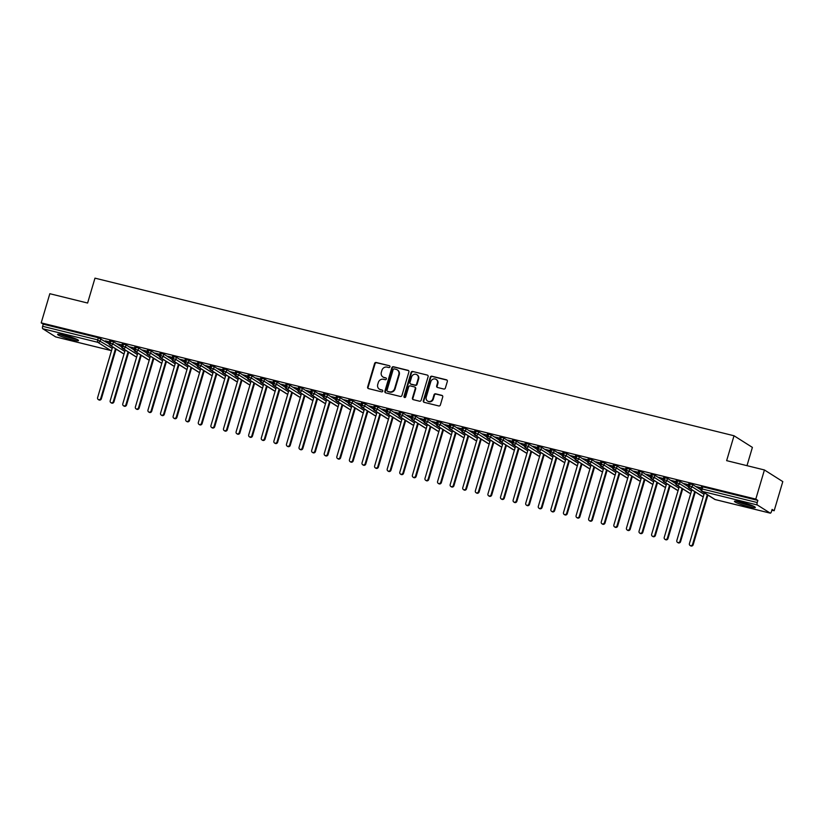 <?xml version="1.0" encoding="UTF-8"?>
<svg xmlns="http://www.w3.org/2000/svg" width="824" height="824" viewBox="0 0 824 824"><rect width="100%" height="100%" fill="white"/><g stroke="black" fill="none" stroke-linecap="round" stroke-linejoin="round"><path stroke-width="1.24" d="M389.948 366.855A0.958 0.886 -57.7 0 0 389.35 365.722L376.218 362.488A1.37 1.267 -57.7 0 0 374.601 363.487L367.638 387.002A1.37 1.267 -57.7 0 0 368.483 388.609L381.615 391.853A0.958 0.886 -57.7 0 0 382.398 390.123A0.958 0.886 -57.7 0 0 382.161 390.02L380.461 389.608A4.388 4.038 -57.7 0 1 377.742 384.447L378.319 382.491A4.388 4.038 -57.7 0 1 383.521 379.287L385.21 379.699A0.958 0.886 -57.7 0 0 386.003 377.979A0.958 0.886 -57.7 0 0 385.756 377.876L384.056 377.454A4.388 4.038 -57.7 0 1 381.337 372.304L381.924 370.337A4.388 4.038 -57.7 0 1 387.115 367.133L388.815 367.556A0.958 0.886 -57.7 0 0 389.948 366.855M748.449 506.657A10.897 1.246 16.5 0 1 734.421 501.301A10.897 1.246 16.5 0 1 741.281 502.125A10.897 1.246 16.5 0 1 755.32 507.491A10.897 1.246 16.5 0 1 748.449 506.657M71.636 339.725A10.897 1.246 16.5 0 1 57.608 334.369A10.897 1.246 16.5 0 1 64.468 335.193A10.897 1.246 16.5 0 1 78.507 340.559A10.897 1.246 16.5 0 1 71.636 339.725M443.765 389.031A1.37 1.267 -57.7 0 0 445.382 388.022L447.339 381.43A1.37 1.267 -57.7 0 0 446.484 379.812L431.9 376.218A1.37 1.267 -57.7 0 0 430.283 377.217L423.32 400.732A1.37 1.267 -57.7 0 0 424.164 402.349L438.749 405.944A1.37 1.267 -57.7 0 0 440.377 404.945L442.735 396.972A1.37 1.267 -57.7 0 0 441.88 395.366L435.639 393.821A1.37 1.267 -57.7 0 0 434.021 394.82L432.847 398.775A3.667 3.378 -57.7 0 1 427.584 401.061A3.667 3.378 -57.7 0 1 426.235 397.147L430.818 381.667A3.667 3.378 -57.7 0 1 436.092 379.38A3.667 3.378 -57.7 0 1 437.431 383.294L436.668 385.879A1.37 1.267 -57.7 0 0 437.523 387.486L443.765 389.031M41.2 322.864L755.793 499.107L764.425 469.968L726.644 460.647L734.019 435.762L94.976 278.151L87.612 303.036L49.831 293.715L41.2 322.864L43.27 324.172L42.632 326.304L97.695 339.879L98.324 337.747L43.27 324.172M408.9 371.943A1.37 1.267 -57.7 0 0 408.045 370.337L393.46 366.742A1.37 1.267 -57.7 0 0 391.843 367.741L384.88 391.256A1.37 1.267 -57.7 0 0 385.725 392.863L400.31 396.457A1.37 1.267 -57.7 0 0 401.937 395.458L408.9 371.943M412.68 371.48L427.265 375.075A1.37 1.267 -57.7 0 1 428.119 376.692L421.157 400.196A1.37 1.267 -57.7 0 1 419.529 401.206L413.288 399.661A1.37 1.267 -57.7 0 1 412.443 398.054L415.265 388.516A1.37 1.267 -57.7 0 0 414.41 386.909L410.27 385.879A1.37 1.267 -57.7 0 0 408.653 386.889L405.707 396.818A0.958 0.886 -57.7 0 1 404.337 397.415A0.958 0.886 -57.7 0 1 403.976 396.385L411.063 372.479A1.37 1.267 -57.7 0 1 412.68 371.48L427.265 375.075M746.987 465.663L752.394 447.391L734.019 435.762M55.785 336.913A2.091 0.783 -76.1 0 1 55.692 336.913A2.091 0.783 -76.1 0 1 55.599 336.872L42.735 328.735A2.091 0.783 -76.1 0 1 42.632 326.304M755.793 499.107L757.853 500.415L757.225 502.547A2.091 0.783 103.9 0 0 757.328 504.978L770.193 513.115A2.091 0.783 103.9 0 0 770.275 513.156A2.091 0.783 103.9 0 0 771.47 511.56L772.098 509.428L774.169 510.736L771.882 510.169M764.425 469.968L782.8 481.597L774.169 510.736M105.39 340.889L109.324 341.857M105.328 341.105L109.262 342.073M757.853 500.415L702.8 486.84L702.172 488.972L757.225 502.547M701.595 486.809L702.8 486.84M98.324 337.747L108.964 343.752M689.008 483.709L692.726 484.615L700.781 489.724M701.142 487.818L696.548 486.696L701.08 488.035M676.411 480.598L680.13 481.515L688.194 486.613M688.545 484.718L683.961 483.585L688.483 484.934M663.825 477.487L667.543 478.404L675.598 483.513M675.958 481.607L671.364 480.485L675.896 481.824M651.228 474.387L654.946 475.304L663.011 480.402M663.361 478.507L658.778 477.374L663.299 478.723M638.641 471.276L642.36 472.193L650.414 477.302M650.775 475.397L646.181 474.264L650.713 475.613M626.044 468.176L629.763 469.093L637.827 474.191M638.178 472.296L633.594 471.163L638.116 472.512M613.458 465.066L617.166 465.982L625.231 471.091M625.591 469.186L620.997 468.053L625.529 469.402M600.861 461.965L604.579 462.882L612.644 467.981M612.994 466.085L608.411 464.952L612.932 466.302M588.274 458.855L591.982 459.771L600.047 464.88M600.408 462.975L595.814 461.842L600.346 463.191M575.677 455.754L579.396 456.671L587.461 461.77M587.811 459.874L583.227 458.741L587.749 460.091M563.091 452.644L566.799 453.561L574.864 458.669M575.224 456.764L570.63 455.631L575.162 456.98M550.494 449.543L554.212 450.46L562.277 455.559M562.627 453.663L558.044 452.531L562.565 453.88M537.907 446.433L541.615 447.35L549.68 452.458M550.041 450.553L545.447 449.42L549.979 450.769M525.31 443.333L529.029 444.249L537.094 449.348M537.444 447.453L532.86 446.32L537.382 447.659M512.724 440.222L516.432 441.139L524.497 446.237M524.857 444.342L520.263 443.209L524.795 444.558M500.127 437.122L503.845 438.038L511.91 443.137M512.26 441.242L507.677 440.109L512.198 441.448M487.54 434.011L491.248 434.928L499.313 440.026M499.674 438.131L495.08 436.998L499.602 438.347M474.943 430.911L478.662 431.827L486.727 436.926M487.077 435.031L482.493 433.898L487.015 435.237M462.357 427.8L466.065 428.717L474.13 433.815M474.49 431.92L469.896 430.787L474.418 432.137M449.76 424.7L453.478 425.617L461.543 430.715M461.893 428.81L457.31 427.687L461.831 429.026M437.173 421.589L440.881 422.506L448.946 427.604M449.307 425.709L444.713 424.576L449.234 425.926M424.576 418.489L428.295 419.395L436.359 424.504M436.71 422.599L432.126 421.476L436.648 422.815M411.99 415.378L415.698 416.295L423.763 421.394M424.123 419.498L419.529 418.365L424.051 419.715M399.393 412.268L403.111 413.185L411.176 418.293M411.526 416.388L406.943 415.255L411.464 416.604M386.806 409.168L390.514 410.084L398.579 415.183M398.94 413.288L394.346 412.154L398.868 413.504M374.209 406.057L377.928 406.974L385.993 412.082M386.343 410.177L381.759 409.044L386.281 410.393M361.623 402.957L365.331 403.873L373.396 408.972M373.756 407.077L369.162 405.944L373.684 407.293M349.026 399.846L352.744 400.763L360.809 405.872M361.159 403.966L356.576 402.833L361.097 404.182M336.439 396.746L340.147 397.662L348.212 402.761M348.573 400.866L343.979 399.733L348.501 401.082M323.842 393.635L327.561 394.552L335.626 399.661M335.976 397.755L331.392 396.622L335.914 397.971M311.256 390.535L314.964 391.452L323.029 396.55M323.379 394.655L318.795 393.522L323.317 394.871M298.659 387.424L302.377 388.341L310.442 393.45M310.792 391.544L306.209 390.411L310.73 391.761M286.072 384.324L289.78 385.241L297.845 390.339M298.195 388.444L293.612 387.311L298.133 388.66M273.475 381.213L277.194 382.13L285.258 387.239M285.609 385.333L281.025 384.2L285.547 385.55M260.878 378.113L264.597 379.03L272.662 384.128M273.012 382.233L268.428 381.1L272.95 382.439M248.292 375.002L252.01 375.919L260.075 381.018M260.425 379.122L255.831 377.989L260.363 379.339M235.695 371.902L239.413 372.819L247.478 377.917M247.828 376.022L243.245 374.889L247.767 376.228M223.108 368.792L226.827 369.708L234.881 374.807M235.242 372.912L230.648 371.779L235.18 373.128M210.511 365.691L214.23 366.608L222.295 371.706M222.645 369.801L218.061 368.678L222.583 370.017M197.925 362.581L201.643 363.497L209.698 368.596M210.058 366.701L205.464 365.568L209.996 366.917M185.328 359.48L189.046 360.387L197.111 365.496M197.461 363.59L192.878 362.467L197.4 363.806M172.741 356.37L176.449 357.286L184.514 362.385M184.875 360.49L180.281 359.357L184.813 360.706M160.144 353.269L163.863 354.176L171.928 359.285M172.278 357.379L167.694 356.256L172.216 357.595M147.558 350.159L151.266 351.076L159.331 356.174M159.691 354.279L155.097 353.146L159.629 354.495M134.961 347.048L138.679 347.965L146.744 353.074M147.094 351.168L142.511 350.035L147.032 351.385M122.374 343.948L126.082 344.865L134.147 349.963M134.508 348.068L129.914 346.935L134.446 348.284M109.777 340.837L113.496 341.754L121.561 346.863M121.911 344.957L117.327 343.824L121.849 345.174M110.983 340.868L110.354 343A2.091 0.783 103.9 0 0 110.447 345.431L123.312 353.568A2.091 0.783 103.9 0 0 123.404 353.609A2.091 0.783 103.9 0 0 123.415 353.609A2.091 0.783 103.9 0 0 123.559 353.609M123.569 343.979L122.941 346.111A2.091 0.783 103.9 0 0 123.044 348.542L135.898 356.679A2.091 0.783 103.9 0 0 135.991 356.72A2.091 0.783 103.9 0 0 136.001 356.72A2.091 0.783 103.9 0 0 136.156 356.71M136.166 347.079L135.538 349.211A2.091 0.783 103.9 0 0 135.63 351.642L148.495 359.779A2.091 0.783 103.9 0 0 148.588 359.82A2.091 0.783 103.9 0 0 148.598 359.82A2.091 0.783 103.9 0 0 148.742 359.82M148.753 350.19L148.124 352.322A2.091 0.783 103.9 0 0 148.227 354.753L161.092 362.89A2.091 0.783 103.9 0 0 161.174 362.931A2.091 0.783 103.9 0 0 161.185 362.931A2.091 0.783 103.9 0 0 161.339 362.921M161.35 353.29L160.721 355.422A2.091 0.783 103.9 0 0 160.814 357.853L173.679 365.99A2.091 0.783 103.9 0 0 173.771 366.031A2.091 0.783 103.9 0 0 173.782 366.031A2.091 0.783 103.9 0 0 173.926 366.031M173.936 356.401L173.308 358.533A2.091 0.783 103.9 0 0 173.411 360.964L186.275 369.101A2.091 0.783 103.9 0 0 186.358 369.142A2.091 0.783 103.9 0 0 186.368 369.142A2.091 0.783 103.9 0 0 186.523 369.131M186.533 359.501L185.905 361.633A2.091 0.783 103.9 0 0 185.997 364.064L198.862 372.211A2.091 0.783 103.9 0 0 198.955 372.242A2.091 0.783 103.9 0 0 198.965 372.252A2.091 0.783 103.9 0 0 199.109 372.242M199.12 362.612L198.491 364.744A2.091 0.783 103.9 0 0 198.594 367.174L211.459 375.311A2.091 0.783 103.9 0 0 211.541 375.353A2.091 0.783 103.9 0 0 211.552 375.353A2.091 0.783 103.9 0 0 211.706 375.342M211.717 365.722L211.088 367.844A2.091 0.783 103.9 0 0 211.181 370.275L224.046 378.422A2.091 0.783 103.9 0 0 224.138 378.453A2.091 0.783 103.9 0 0 224.149 378.463A2.091 0.783 103.9 0 0 224.293 378.453M224.303 368.822L223.675 370.954A2.091 0.783 103.9 0 0 223.778 373.385L236.643 381.522A2.091 0.783 103.9 0 0 236.725 381.563A2.091 0.783 103.9 0 0 236.735 381.563A2.091 0.783 103.9 0 0 236.89 381.553M236.9 371.933L236.272 374.055A2.091 0.783 103.9 0 0 236.364 376.486L249.229 384.633A2.091 0.783 103.9 0 0 249.322 384.664A2.091 0.783 103.9 0 0 249.332 384.674A2.091 0.783 103.9 0 0 249.476 384.664M249.487 375.033L248.858 377.165A2.091 0.783 103.9 0 0 248.961 379.596L261.826 387.733A2.091 0.783 103.9 0 0 261.908 387.774A2.091 0.783 103.9 0 0 261.919 387.774A2.091 0.783 103.9 0 0 262.073 387.774M262.084 378.144L261.455 380.266A2.091 0.783 103.9 0 0 261.548 382.697L274.413 390.844A2.091 0.783 103.9 0 0 274.505 390.875A2.091 0.783 103.9 0 0 274.516 390.885A2.091 0.783 103.9 0 0 274.67 390.875M274.67 381.244L274.042 383.376A2.091 0.783 103.9 0 0 274.145 385.807L287.01 393.944A2.091 0.783 103.9 0 0 287.092 393.985A2.091 0.783 103.9 0 0 287.102 393.985A2.091 0.783 103.9 0 0 287.257 393.985M287.267 384.355L286.639 386.477A2.091 0.783 103.9 0 0 286.731 388.918L299.596 397.055A2.091 0.783 103.9 0 0 299.689 397.086A2.091 0.783 103.9 0 0 299.699 397.096A2.091 0.783 103.9 0 0 299.854 397.086M299.854 387.455L299.225 389.587A2.091 0.783 103.9 0 0 299.328 392.018L312.193 400.155A2.091 0.783 103.9 0 0 312.275 400.196A2.091 0.783 103.9 0 0 312.286 400.196A2.091 0.783 103.9 0 0 312.44 400.196M312.451 390.566L311.822 392.688A2.091 0.783 103.9 0 0 311.915 395.129L324.78 403.266A2.091 0.783 103.9 0 0 324.872 403.307A2.091 0.783 103.9 0 0 324.883 403.307A2.091 0.783 103.9 0 0 325.037 403.297M325.047 393.666L324.409 395.798A2.091 0.783 103.9 0 0 324.512 398.229L337.377 406.366A2.091 0.783 103.9 0 0 337.459 406.407A2.091 0.783 103.9 0 0 337.469 406.407A2.091 0.783 103.9 0 0 337.624 406.407M337.634 396.777L337.006 398.898A2.091 0.783 103.9 0 0 337.098 401.339L349.963 409.477A2.091 0.783 103.9 0 0 350.056 409.518A2.091 0.783 103.9 0 0 350.066 409.518A2.091 0.783 103.9 0 0 350.221 409.507M350.231 399.877L349.592 402.009A2.091 0.783 103.9 0 0 349.695 404.44L362.56 412.577A2.091 0.783 103.9 0 0 362.642 412.618A2.091 0.783 103.9 0 0 362.653 412.618A2.091 0.783 103.9 0 0 362.807 412.618M362.817 402.988L362.189 405.12A2.091 0.783 103.9 0 0 362.282 407.55L375.147 415.687A2.091 0.783 103.9 0 0 375.239 415.729A2.091 0.783 103.9 0 0 375.25 415.729A2.091 0.783 103.9 0 0 375.404 415.718M375.414 406.088L374.776 408.22A2.091 0.783 103.9 0 0 374.879 410.651L387.743 418.788A2.091 0.783 103.9 0 0 387.826 418.829A2.091 0.783 103.9 0 0 387.836 418.829A2.091 0.783 103.9 0 0 387.991 418.829M388.001 409.198L387.373 411.331A2.091 0.783 103.9 0 0 387.465 413.761L400.33 421.898A2.091 0.783 103.9 0 0 400.423 421.94A2.091 0.783 103.9 0 0 400.433 421.94A2.091 0.783 103.9 0 0 400.588 421.929M400.598 412.299L399.959 414.431A2.091 0.783 103.9 0 0 400.062 416.862L412.927 424.999A2.091 0.783 103.9 0 0 413.009 425.04A2.091 0.783 103.9 0 0 413.02 425.04A2.091 0.783 103.9 0 0 413.174 425.04M413.185 415.409L412.556 417.541A2.091 0.783 103.9 0 0 412.649 419.972L425.514 428.109A2.091 0.783 103.9 0 0 425.606 428.15A2.091 0.783 103.9 0 0 425.617 428.15A2.091 0.783 103.9 0 0 425.771 428.14M425.781 418.51L425.143 420.642A2.091 0.783 103.9 0 0 425.246 423.072L438.111 431.22A2.091 0.783 103.9 0 0 438.203 431.251L438.203 431.251A2.091 0.783 103.9 0 0 438.358 431.251M438.368 421.62L437.74 423.752A2.091 0.783 103.9 0 0 437.832 426.183L450.697 434.32A2.091 0.783 103.9 0 0 450.79 434.361A2.091 0.783 103.9 0 0 450.8 434.361A2.091 0.783 103.9 0 0 450.955 434.351M450.965 424.721L450.326 426.853A2.091 0.783 103.9 0 0 450.429 429.283L463.294 437.431A2.091 0.783 103.9 0 0 463.387 437.462A2.091 0.783 103.9 0 0 463.397 437.472A2.091 0.783 103.9 0 0 463.541 437.462M463.552 427.831L462.923 429.963A2.091 0.783 103.9 0 0 463.016 432.394L475.881 440.531A2.091 0.783 103.9 0 0 475.973 440.572A2.091 0.783 103.9 0 0 475.984 440.572A2.091 0.783 103.9 0 0 476.138 440.562M476.148 430.942L475.51 433.063A2.091 0.783 103.9 0 0 475.613 435.494L488.478 443.642A2.091 0.783 103.9 0 0 488.57 443.673A2.091 0.783 103.9 0 0 488.581 443.683A2.091 0.783 103.9 0 0 488.725 443.673M488.735 434.042L488.107 436.174A2.091 0.783 103.9 0 0 488.199 438.605L501.064 446.742A2.091 0.783 103.9 0 0 501.157 446.783A2.091 0.783 103.9 0 0 501.167 446.783A2.091 0.783 103.9 0 0 501.322 446.783M501.332 437.153L500.693 439.274A2.091 0.783 103.9 0 0 500.796 441.705L513.661 449.853A2.091 0.783 103.9 0 0 513.754 449.883A2.091 0.783 103.9 0 0 513.764 449.894A2.091 0.783 103.9 0 0 513.908 449.883M513.918 440.253L513.29 442.385A2.091 0.783 103.9 0 0 513.383 444.816L526.248 452.953A2.091 0.783 103.9 0 0 526.34 452.994A2.091 0.783 103.9 0 0 526.351 452.994A2.091 0.783 103.9 0 0 526.505 452.994M526.515 443.363L525.887 445.485A2.091 0.783 103.9 0 0 525.98 447.916L538.845 456.063A2.091 0.783 103.9 0 0 538.937 456.094A2.091 0.783 103.9 0 0 538.947 456.105A2.091 0.783 103.9 0 0 539.092 456.094M539.102 446.464L538.474 448.596A2.091 0.783 103.9 0 0 538.577 451.027L551.431 459.164A2.091 0.783 103.9 0 0 551.524 459.205A2.091 0.783 103.9 0 0 551.534 459.205A2.091 0.783 103.9 0 0 551.689 459.205M551.699 449.574L551.071 451.696A2.091 0.783 103.9 0 0 551.163 454.137L564.028 462.274A2.091 0.783 103.9 0 0 564.121 462.305A2.091 0.783 103.9 0 0 564.131 462.316A2.091 0.783 103.9 0 0 564.275 462.305M564.286 452.675L563.657 454.807A2.091 0.783 103.9 0 0 563.76 457.238L576.615 465.375A2.091 0.783 103.9 0 0 576.707 465.416A2.091 0.783 103.9 0 0 576.718 465.416A2.091 0.783 103.9 0 0 576.872 465.416M576.882 455.785L576.254 457.907A2.091 0.783 103.9 0 0 576.347 460.348L589.212 468.485A2.091 0.783 103.9 0 0 589.304 468.526A2.091 0.783 103.9 0 0 589.314 468.526A2.091 0.783 103.9 0 0 589.459 468.516M589.469 458.886L588.841 461.018A2.091 0.783 103.9 0 0 588.944 463.449L601.798 471.586A2.091 0.783 103.9 0 0 601.891 471.627A2.091 0.783 103.9 0 0 601.901 471.627A2.091 0.783 103.9 0 0 602.056 471.627M602.066 461.996L601.438 464.118A2.091 0.783 103.9 0 0 601.53 466.559L614.395 474.696A2.091 0.783 103.9 0 0 614.488 474.737A2.091 0.783 103.9 0 0 614.498 474.737A2.091 0.783 103.9 0 0 614.642 474.727M614.653 465.097L614.024 467.229A2.091 0.783 103.9 0 0 614.127 469.659L626.992 477.796A2.091 0.783 103.9 0 0 627.074 477.838A2.091 0.783 103.9 0 0 627.085 477.838A2.091 0.783 103.9 0 0 627.239 477.838M627.249 468.207L626.621 470.339A2.091 0.783 103.9 0 0 626.714 472.77L639.579 480.907A2.091 0.783 103.9 0 0 639.671 480.948A2.091 0.783 103.9 0 0 639.681 480.948A2.091 0.783 103.9 0 0 639.826 480.938M639.836 471.307L639.208 473.44A2.091 0.783 103.9 0 0 639.311 475.87L652.175 484.007A2.091 0.783 103.9 0 0 652.258 484.048A2.091 0.783 103.9 0 0 652.268 484.048A2.091 0.783 103.9 0 0 652.423 484.048M652.433 474.418L651.805 476.55A2.091 0.783 103.9 0 0 651.897 478.981L664.762 487.118A2.091 0.783 103.9 0 0 664.855 487.159A2.091 0.783 103.9 0 0 664.865 487.159A2.091 0.783 103.9 0 0 665.009 487.149M665.019 477.518L664.391 479.65A2.091 0.783 103.9 0 0 664.494 482.081L677.359 490.218A2.091 0.783 103.9 0 0 677.441 490.259A2.091 0.783 103.9 0 0 677.452 490.259A2.091 0.783 103.9 0 0 677.606 490.259M677.616 480.629L676.988 482.761A2.091 0.783 103.9 0 0 677.081 485.192L689.946 493.329A2.091 0.783 103.9 0 0 690.038 493.37A2.091 0.783 103.9 0 0 690.049 493.37A2.091 0.783 103.9 0 0 690.193 493.36M690.203 483.729L689.575 485.861A2.091 0.783 103.9 0 0 689.678 488.292L702.542 496.439A2.091 0.783 103.9 0 0 702.625 496.47A2.091 0.783 103.9 0 0 702.635 496.47A2.091 0.783 103.9 0 0 702.79 496.47M382.944 376.98L383.407 377.279A4.388 4.038 -57.7 0 0 384.52 377.742L384.056 377.454M385.756 377.876L384.52 377.742M379.349 389.134L379.812 389.422A4.388 4.038 -57.7 0 0 380.915 389.896L380.461 389.608M382.161 390.02L380.915 389.896M389.35 365.722L376.681 362.776A1.37 1.267 -57.7 0 0 375.064 363.775L368.091 387.29A1.37 1.267 -57.7 0 0 368.38 388.588M408.611 370.656A1.37 1.267 -57.7 0 0 408.508 370.625L393.923 367.03A1.37 1.267 -57.7 0 0 392.296 368.029L385.333 391.544A1.37 1.267 -57.7 0 0 385.622 392.832M394.284 368.905A0.958 0.886 -57.7 0 0 393.151 369.605L387.033 390.246A0.958 0.886 -57.7 0 0 387.63 391.369L389.422 391.812A4.388 4.038 -57.7 0 0 394.614 388.609L398.795 374.498A4.388 4.038 -57.7 0 0 396.076 369.348L394.284 368.905M397.178 369.822L397.642 370.11A4.388 4.038 -57.7 0 1 399.249 374.796L395.077 388.897A4.388 4.038 -57.7 0 1 389.876 392.1L388.083 391.658M414.76 387.053L415.224 387.342A1.37 1.267 -57.7 0 1 415.718 388.804L412.896 398.342A1.37 1.267 -57.7 0 0 413.185 399.63M413.143 371.768A1.37 1.267 -57.7 0 0 411.516 372.767L404.44 396.674A0.958 0.886 -57.7 0 0 404.584 397.518M418.19 378.618A3.667 3.378 -57.7 0 0 416.851 374.704A3.667 3.378 -57.7 0 0 411.578 376.99L409.971 382.439A1.37 1.267 -57.7 0 0 410.816 384.056L414.956 385.076A1.37 1.267 -57.7 0 0 416.584 384.077L418.19 378.618L418.654 378.916A3.667 3.378 -57.7 0 0 417.304 374.992L416.851 374.704M410.465 383.912L410.929 384.2A1.37 1.267 -57.7 0 0 411.279 384.344L410.816 384.056M418.654 378.916L417.037 384.365A1.37 1.267 -57.7 0 1 415.42 385.364L411.279 384.344M436.092 379.38L436.545 379.668A3.667 3.378 -57.7 0 1 437.894 383.582L437.132 386.168A1.37 1.267 -57.7 0 0 437.42 387.455M427.584 401.061L428.037 401.35A3.667 3.378 -57.7 0 0 433.311 399.063L432.847 398.775M442.447 395.685A1.37 1.267 -57.7 0 0 442.344 395.654L436.102 394.109A1.37 1.267 -57.7 0 0 434.475 395.118L433.311 399.063M447.051 380.142A1.37 1.267 -57.7 0 0 446.948 380.111L432.363 376.506A1.37 1.267 -57.7 0 0 430.736 377.516L423.773 401.031A1.37 1.267 -57.7 0 0 424.061 402.318M100.755 398.414L101.352 398.795A1.751 1.607 122.3 0 1 98.839 399.887L98.241 399.506A1.751 1.607 -57.7 0 0 100.755 398.414L115.473 348.727M112.61 346.914L97.603 397.642A1.751 1.607 -57.7 0 0 98.241 399.506M101.352 398.795L116.071 349.098M113.341 401.525L113.939 401.906A1.751 1.607 122.3 0 1 111.436 402.988L110.838 402.606A1.751 1.607 -57.7 0 0 113.341 401.525L128.07 351.827M125.207 350.015L110.2 400.752A1.751 1.607 -57.7 0 0 110.838 402.606M113.939 401.906L128.668 352.209M125.938 404.625L126.535 405.006A1.751 1.607 122.3 0 1 124.022 406.098L123.425 405.717A1.751 1.607 -57.7 0 0 125.938 404.625L140.657 354.938M137.793 353.125L122.786 403.853A1.751 1.607 -57.7 0 0 123.425 405.717M126.535 405.006L141.254 355.309M138.525 407.736L139.122 408.117A1.751 1.607 122.3 0 1 136.619 409.198L136.022 408.828A1.751 1.607 -57.7 0 0 138.525 407.736L153.254 358.038M150.39 356.226L135.383 406.963A1.751 1.607 -57.7 0 0 136.022 408.828M139.122 408.117L153.851 358.419M151.122 410.836L151.719 411.217A1.751 1.607 122.3 0 1 149.206 412.309L148.608 411.928A1.751 1.607 -57.7 0 0 151.122 410.836L165.84 361.149M162.977 359.336L147.97 410.064A1.751 1.607 -57.7 0 0 148.608 411.928M151.719 411.217L166.438 361.52M76.055 338.963A9.435 1.082 16.5 0 1 71.554 338.087A9.435 1.082 16.5 0 1 60.533 334.359M64.88 335.296A8.734 0.999 -163.5 0 0 71.513 337.284A8.734 0.999 -163.5 0 0 71.894 337.377M59.616 334.225A10.825 1.236 -163.5 0 0 72.007 338.386A10.825 1.236 -163.5 0 0 76.89 339.344M752.868 505.895A9.435 1.082 16.5 0 1 748.367 505.019A9.435 1.082 16.5 0 1 737.346 501.291M741.693 502.228A8.734 0.999 -163.5 0 0 748.336 504.216A8.734 0.999 -163.5 0 0 748.707 504.309M736.429 501.157A10.825 1.236 -163.5 0 0 748.82 505.318A10.825 1.236 -163.5 0 0 753.713 506.276M163.708 413.947L164.306 414.328A1.751 1.607 122.3 0 1 161.803 415.409L161.205 415.038A1.751 1.607 -57.7 0 0 163.708 413.947L178.437 364.249M175.574 362.436L160.567 413.174A1.751 1.607 -57.7 0 0 161.205 415.038M164.306 414.328L179.035 364.63M176.305 417.057L176.903 417.428A1.751 1.607 122.3 0 1 174.389 418.52L173.792 418.139A1.751 1.607 -57.7 0 0 176.305 417.057L191.024 367.36M188.16 365.547L173.153 416.274A1.751 1.607 -57.7 0 0 173.792 418.139M176.903 417.428L191.621 367.731M188.892 420.158L189.489 420.539A1.751 1.607 122.3 0 1 186.986 421.62L186.389 421.249A1.751 1.607 -57.7 0 0 188.892 420.158L203.621 370.46M200.757 368.647L185.75 419.385A1.751 1.607 -57.7 0 0 186.389 421.249M189.489 420.539L204.218 370.841M201.489 423.268L202.086 423.639A1.751 1.607 122.3 0 1 199.573 424.731L198.986 424.35A1.751 1.607 -57.7 0 0 201.489 423.268L216.207 373.571M213.344 371.758L198.337 422.485A1.751 1.607 -57.7 0 0 198.986 424.35M202.086 423.639L216.805 373.942M214.075 426.368L214.673 426.75A1.751 1.607 122.3 0 1 212.17 427.831L211.572 427.46A1.751 1.607 -57.7 0 0 214.075 426.368L228.804 376.671M225.941 374.858L210.934 425.596A1.751 1.607 -57.7 0 0 211.572 427.46M214.673 426.75L229.402 377.052M226.672 429.479L227.27 429.85A1.751 1.607 122.3 0 1 224.767 430.942L224.169 430.561A1.751 1.607 -57.7 0 0 226.672 429.479L241.391 379.782M238.527 377.969L223.52 428.696A1.751 1.607 -57.7 0 0 224.169 430.561M227.27 429.85L241.988 380.163M239.269 432.579L239.866 432.961A1.751 1.607 122.3 0 1 237.353 434.042L236.756 433.671A1.751 1.607 -57.7 0 0 239.269 432.579L253.988 382.882M251.124 381.069L236.117 431.807A1.751 1.607 -57.7 0 0 236.756 433.671M239.866 432.961L254.585 383.263M251.856 435.69L252.453 436.061A1.751 1.607 122.3 0 1 249.95 437.153L249.353 436.772A1.751 1.607 -57.7 0 0 251.856 435.69L266.574 385.993M263.711 384.18L248.704 434.907A1.751 1.607 -57.7 0 0 249.353 436.772M252.453 436.061L267.172 386.374M264.452 438.79L265.05 439.171A1.751 1.607 122.3 0 1 262.537 440.253L261.939 439.882A1.751 1.607 -57.7 0 0 264.452 438.79L279.171 389.093M276.308 387.29L261.301 438.018A1.751 1.607 -57.7 0 0 261.939 439.882M265.05 439.171L279.769 389.474M277.039 441.901L277.637 442.272A1.751 1.607 122.3 0 1 275.134 443.363L274.536 442.982A1.751 1.607 -57.7 0 0 277.039 441.901L291.758 392.203M288.894 390.391L273.887 441.118A1.751 1.607 -57.7 0 0 274.536 442.982M277.637 442.272L292.355 392.584M289.636 445.001L290.233 445.382A1.751 1.607 122.3 0 1 287.72 446.474L287.123 446.093A1.751 1.607 -57.7 0 0 289.636 445.001L304.355 395.304M301.491 393.501L286.484 444.229A1.751 1.607 -57.7 0 0 287.123 446.093M290.233 445.382L304.952 395.685M302.223 448.112L302.82 448.483A1.751 1.607 122.3 0 1 300.317 449.574L299.72 449.193A1.751 1.607 -57.7 0 0 302.223 448.112L316.941 398.414M314.078 396.602L299.071 447.329A1.751 1.607 -57.7 0 0 299.72 449.193M302.82 448.483L317.539 398.795M314.82 451.212L315.417 451.593A1.751 1.607 122.3 0 1 312.904 452.685L312.306 452.304A1.751 1.607 -57.7 0 0 314.82 451.212L329.538 401.525M326.675 399.712L311.668 450.44A1.751 1.607 -57.7 0 0 312.306 452.304M315.417 451.593L330.136 401.896M327.406 454.323L328.003 454.704A1.751 1.607 122.3 0 1 325.501 455.785L324.903 455.404A1.751 1.607 -57.7 0 0 327.406 454.323L342.125 404.625M339.261 402.812L324.254 453.54A1.751 1.607 -57.7 0 0 324.903 455.404M328.003 454.704L342.722 405.006M340.003 457.423L340.6 457.804A1.751 1.607 122.3 0 1 338.087 458.896L337.49 458.515A1.751 1.607 -57.7 0 0 340.003 457.423L354.722 407.736M351.858 405.923L336.851 456.651A1.751 1.607 -57.7 0 0 337.49 458.515M340.6 457.804L355.319 408.107M352.59 460.534L353.187 460.915A1.751 1.607 122.3 0 1 350.684 461.996L350.087 461.615A1.751 1.607 -57.7 0 0 352.59 460.534L367.308 410.836M364.445 409.023L349.448 459.751A1.751 1.607 -57.7 0 0 350.087 461.615M353.187 460.915L367.906 411.217M365.187 463.634L365.784 464.015A1.751 1.607 122.3 0 1 363.271 465.107L362.673 464.726A1.751 1.607 -57.7 0 0 365.187 463.634L379.905 413.947M377.042 412.134L362.035 462.861A1.751 1.607 -57.7 0 0 362.673 464.726M365.784 464.015L380.503 414.317M377.773 466.745L378.371 467.126A1.751 1.607 122.3 0 1 375.868 468.207L375.27 467.836A1.751 1.607 -57.7 0 0 377.773 466.745L392.492 417.047M389.628 415.234L374.632 465.972A1.751 1.607 -57.7 0 0 375.27 467.836M378.371 467.126L393.089 417.428M390.37 469.845L390.967 470.226A1.751 1.607 122.3 0 1 388.454 471.318L387.857 470.937A1.751 1.607 -57.7 0 0 390.37 469.845L405.089 420.158M402.225 418.345L387.218 469.072A1.751 1.607 -57.7 0 0 387.857 470.937M390.967 470.226L405.686 420.528M402.957 472.955L403.554 473.337A1.751 1.607 122.3 0 1 401.051 474.418L400.454 474.047A1.751 1.607 -57.7 0 0 402.957 472.955L417.675 423.258M414.812 421.445L399.815 472.183A1.751 1.607 -57.7 0 0 400.454 474.047M403.554 473.337L418.273 423.639M415.553 476.056L416.151 476.437A1.751 1.607 122.3 0 1 413.638 477.529L413.04 477.148A1.751 1.607 -57.7 0 0 415.553 476.056L430.272 426.368M427.409 424.556L412.402 475.283A1.751 1.607 -57.7 0 0 413.04 477.148M416.151 476.437L430.87 426.739M428.14 479.166L428.738 479.547A1.751 1.607 122.3 0 1 426.235 480.629L425.637 480.258A1.751 1.607 -57.7 0 0 428.14 479.166L442.859 429.469M439.995 427.656L424.999 478.394A1.751 1.607 -57.7 0 0 425.637 480.258M428.738 479.547L443.456 429.85M440.737 482.277L441.334 482.648A1.751 1.607 122.3 0 1 438.821 483.739L438.224 483.358A1.751 1.607 -57.7 0 0 440.737 482.277L455.456 432.579M452.592 430.767L437.585 481.494A1.751 1.607 -57.7 0 0 438.224 483.358M441.334 482.648L456.053 432.95M453.324 485.377L453.921 485.758A1.751 1.607 122.3 0 1 451.418 486.84L450.821 486.469A1.751 1.607 -57.7 0 0 453.324 485.377L468.042 435.68M465.179 433.867L450.182 484.605A1.751 1.607 -57.7 0 0 450.821 486.469M453.921 485.758L468.64 436.061M465.921 488.488L466.518 488.859A1.751 1.607 122.3 0 1 464.005 489.95L463.407 489.569A1.751 1.607 -57.7 0 0 465.921 488.488L480.639 438.79M477.776 436.978L462.769 487.705A1.751 1.607 -57.7 0 0 463.407 489.569M466.518 488.859L481.237 439.161M478.507 491.588L479.104 491.969A1.751 1.607 122.3 0 1 476.602 493.051L476.004 492.68A1.751 1.607 -57.7 0 0 478.507 491.588L493.226 441.891M490.362 440.078L475.366 490.816A1.751 1.607 -57.7 0 0 476.004 492.68M479.104 491.969L493.823 442.272M491.104 494.699L491.701 495.07A1.751 1.607 122.3 0 1 489.188 496.161L488.591 495.78A1.751 1.607 -57.7 0 0 491.104 494.699L505.823 445.001M502.959 443.188L487.952 493.916A1.751 1.607 -57.7 0 0 488.591 495.78M491.701 495.07L506.42 445.382M503.691 497.799L504.288 498.18A1.751 1.607 122.3 0 1 501.785 499.262L501.188 498.891A1.751 1.607 -57.7 0 0 503.691 497.799L518.409 448.102M515.556 446.299L500.549 497.026A1.751 1.607 -57.7 0 0 501.188 498.891M504.288 498.18L519.007 448.483M516.288 500.91L516.885 501.28A1.751 1.607 122.3 0 1 514.372 502.372L513.774 501.991A1.751 1.607 -57.7 0 0 516.288 500.91L531.006 451.212M528.143 449.399L513.136 500.127A1.751 1.607 -57.7 0 0 513.774 501.991M516.885 501.28L531.604 451.593M528.874 504.01L529.471 504.391A1.751 1.607 122.3 0 1 526.969 505.473L526.371 505.102A1.751 1.607 -57.7 0 0 528.874 504.01L543.603 454.312M540.74 452.51L525.733 503.237A1.751 1.607 -57.7 0 0 526.371 505.102M529.471 504.391L544.19 454.693M541.471 507.121L542.068 507.491A1.751 1.607 122.3 0 1 539.555 508.583L538.958 508.202A1.751 1.607 -57.7 0 0 541.471 507.121L556.19 457.423M553.326 455.61L538.319 506.338A1.751 1.607 -57.7 0 0 538.958 508.202M542.068 507.491L556.787 457.804M554.058 510.221L554.655 510.602A1.751 1.607 122.3 0 1 552.152 511.694L551.555 511.313A1.751 1.607 -57.7 0 0 554.058 510.221L568.787 460.523M565.923 458.721L550.916 509.448A1.751 1.607 -57.7 0 0 551.555 511.313M554.655 510.602L569.384 460.904M566.654 513.331L567.252 513.702A1.751 1.607 122.3 0 1 564.739 514.794L564.141 514.413A1.751 1.607 -57.7 0 0 566.654 513.331L581.373 463.634M578.51 461.821L563.503 512.549A1.751 1.607 -57.7 0 0 564.141 514.413M567.252 513.702L581.971 464.015M579.241 516.432L579.839 516.813A1.751 1.607 122.3 0 1 577.336 517.905L576.738 517.524A1.751 1.607 -57.7 0 0 579.241 516.432L593.97 466.745M591.107 464.932L576.1 515.659A1.751 1.607 -57.7 0 0 576.738 517.524M579.839 516.813L594.567 467.115M591.838 519.542L592.435 519.923A1.751 1.607 122.3 0 1 589.922 521.005L589.325 520.624A1.751 1.607 -57.7 0 0 591.838 519.542L606.557 469.845M603.693 468.032L588.686 518.76A1.751 1.607 -57.7 0 0 589.325 520.624M592.435 519.923L607.154 470.226M604.425 522.643L605.022 523.024A1.751 1.607 122.3 0 1 602.519 524.115L601.922 523.734A1.751 1.607 -57.7 0 0 604.425 522.643L619.154 472.955M616.29 471.143L601.283 521.87A1.751 1.607 -57.7 0 0 601.922 523.734M605.022 523.024L619.751 473.326M617.021 525.753L617.619 526.134A1.751 1.607 122.3 0 1 615.106 527.216L614.508 526.835A1.751 1.607 -57.7 0 0 617.021 525.753L631.74 476.056M628.877 474.243L613.87 524.97A1.751 1.607 -57.7 0 0 614.508 526.835M617.619 526.134L632.338 476.437M629.608 528.854L630.206 529.235A1.751 1.607 122.3 0 1 627.703 530.326L627.105 529.945A1.751 1.607 -57.7 0 0 629.608 528.854L644.337 479.166M641.474 477.353L626.467 528.081A1.751 1.607 -57.7 0 0 627.105 529.945M630.206 529.235L644.934 479.537M642.205 531.964L642.802 532.345A1.751 1.607 122.3 0 1 640.289 533.427L639.692 533.056A1.751 1.607 -57.7 0 0 642.205 531.964L656.924 482.267M654.06 480.454L639.053 531.192A1.751 1.607 -57.7 0 0 639.692 533.056M642.802 532.345L657.521 482.648M654.792 535.064L655.389 535.446A1.751 1.607 122.3 0 1 652.886 536.537L652.289 536.156A1.751 1.607 -57.7 0 0 654.792 535.064L669.521 485.377M666.657 483.564L651.65 534.292A1.751 1.607 -57.7 0 0 652.289 536.156M655.389 535.446L670.118 485.748M667.389 538.175L667.986 538.556A1.751 1.607 122.3 0 1 665.483 539.638L664.886 539.267A1.751 1.607 -57.7 0 0 667.389 538.175L682.107 488.478M679.244 486.665L664.237 537.403A1.751 1.607 -57.7 0 0 664.886 539.267M667.986 538.556L682.705 488.859M679.985 541.286L680.572 541.656A1.751 1.607 122.3 0 1 678.07 542.748L677.472 542.367A1.751 1.607 -57.7 0 0 679.985 541.286L694.704 491.588M691.841 489.775L676.834 540.503A1.751 1.607 -57.7 0 0 677.472 542.367M680.572 541.656L695.301 491.959M692.572 544.386L693.169 544.767A1.751 1.607 122.3 0 1 690.666 545.849L690.069 545.478A1.751 1.607 -57.7 0 0 692.572 544.386L707.291 494.688M704.427 492.876L689.42 543.613A1.751 1.607 -57.7 0 0 690.069 545.478M693.169 544.767L707.888 495.07M55.599 336.872L110.653 350.447L97.788 342.31L42.735 328.735M100.899 338.654L100.27 340.786A2.091 1.926 -57.7 0 1 97.788 342.31A2.091 0.783 -76.1 0 1 97.695 339.879L112.208 348.336M110.88 350.488A2.091 0.783 -76.1 0 1 110.746 350.488A2.091 0.783 -76.1 0 1 110.653 350.447A2.091 1.926 -57.7 0 0 111.59 350.447M757.328 504.978L702.264 491.403L715.129 499.54L770.193 513.115M700.966 488.941L702.172 488.972A2.091 0.783 103.9 0 0 702.264 491.403A2.091 1.926 -57.7 0 1 701.739 491.176L714.604 499.313A2.091 1.926 -57.7 0 0 715.129 499.54A2.091 0.783 103.9 0 0 715.222 499.581A2.091 0.783 103.9 0 0 715.314 499.591M124.156 353.63L123.415 353.609A2.091 2.091 0 0 1 122.786 353.352A2.091 1.926 -57.7 0 0 124.177 353.548M122.786 353.352L109.922 345.204A2.091 1.926 -57.7 0 0 112.867 343.886L124.805 351.446M109.149 342.969L112.867 343.886L113.496 341.754M126.082 344.865L125.454 346.997L137.392 354.547M138.679 347.965L138.051 350.097L149.989 357.657M151.266 351.076L150.638 353.208L162.575 360.757M163.863 354.176L163.234 356.308L175.172 363.868M176.449 357.286L175.821 359.418L187.759 366.968M189.046 360.387L188.418 362.519L200.356 370.079M201.643 363.497L201.005 365.629L212.942 373.179M214.23 366.608L213.601 368.73L225.539 376.29M226.827 369.708L226.188 371.84L238.126 379.39M239.413 372.819L238.785 374.941L250.723 382.501M252.01 375.919L251.372 378.051L263.309 385.601M264.597 379.03L263.968 381.151L275.906 388.712M277.194 382.13L276.555 384.262L288.493 391.812M289.78 385.241L289.152 387.373L301.09 394.923M302.377 388.341L301.738 390.473L313.676 398.023M314.964 391.452L314.335 393.584L326.273 401.134M327.561 394.552L326.922 396.684L338.86 404.234M340.147 397.662L339.519 399.794L351.457 407.344M352.744 400.763L352.106 402.895L364.043 410.455M365.331 403.873L364.702 406.005L376.64 413.555M377.928 406.974L377.289 409.106L389.237 416.666M390.514 410.084L389.886 412.216L401.824 419.766M403.111 413.185L402.483 415.317L414.421 422.877M415.698 416.295L415.069 418.427L427.007 425.977M428.295 419.395L427.666 421.528L439.604 429.088M440.881 422.506L440.253 424.638L452.191 432.188M453.478 425.617L452.85 427.738L464.788 435.299M466.065 428.717L465.436 430.849L477.374 438.399M478.662 431.827L478.033 433.949L489.971 441.51M491.248 434.928L490.62 437.06L502.558 444.61M503.845 438.038L503.217 440.16L515.154 447.72M516.432 441.139L515.803 443.271L527.741 450.821M529.029 444.249L528.4 446.381L540.338 453.931M541.615 447.35L540.987 449.482L552.925 457.032M554.212 450.46L553.584 452.592L565.521 460.142M566.799 453.561L566.17 455.693L578.108 463.243M579.396 456.671L578.767 458.803L590.705 466.353M591.982 459.771L591.354 461.904L603.292 469.453M604.579 462.882L603.951 465.014L615.889 472.564M617.166 465.982L616.537 468.114L628.475 475.675M629.763 469.093L629.134 471.225L641.072 478.775M642.36 472.193L641.721 474.325L653.659 481.886M654.946 475.304L654.318 477.436L666.256 484.986M667.543 478.404L666.904 480.536L678.842 488.096M680.13 481.515L679.501 483.647L691.439 491.197M692.726 484.615L692.088 486.747L704.026 494.307M136.743 356.741L136.001 356.72A2.091 2.091 0 0 1 135.373 356.452A2.091 1.926 -57.7 0 0 136.774 356.658M122.508 348.315A2.091 1.926 -57.7 0 0 125.454 346.997L121.622 345.946A2.091 2.091 0 0 0 122.508 348.315L135.373 356.452M121.746 346.08L122.251 343.814M149.34 359.841L148.598 359.82A2.091 2.091 0 0 1 147.97 359.563A2.091 1.926 -57.7 0 0 149.36 359.758M135.105 351.415A2.091 1.926 -57.7 0 0 138.051 350.097L134.209 349.057A2.091 2.091 0 0 0 135.105 351.415L147.97 359.563M134.333 349.18L134.848 346.925M161.926 362.951L161.185 362.931A2.091 2.091 0 0 1 160.556 362.663A2.091 1.926 -57.7 0 0 161.957 362.869M147.692 354.526A2.091 1.926 -57.7 0 0 150.638 353.208L146.806 352.157A2.091 2.091 0 0 0 147.692 354.526L160.556 362.663M146.93 352.291L147.434 350.025M174.523 366.052L173.782 366.031A2.091 2.091 0 0 1 173.153 365.774A2.091 1.926 -57.7 0 0 174.544 365.969M160.289 357.626A2.091 1.926 -57.7 0 0 163.234 356.308L159.393 355.268A2.091 2.091 0 0 0 160.289 357.626L173.153 365.774M159.516 355.391L160.031 353.136M187.11 369.162L186.368 369.142A2.091 2.091 0 0 1 185.74 368.874A2.091 1.926 -57.7 0 0 187.141 369.08M172.875 360.737A2.091 1.926 -57.7 0 0 175.821 359.418L171.989 358.368A2.091 2.091 0 0 0 172.875 360.737L185.74 368.874M172.113 358.502L172.618 356.236M199.707 372.273L198.965 372.252A2.091 2.091 0 0 1 198.337 371.984A2.091 1.926 -57.7 0 0 199.727 372.18M185.472 363.837A2.091 1.926 -57.7 0 0 188.418 362.519L184.576 361.478A2.091 2.091 0 0 0 185.472 363.837L198.337 371.984M184.7 361.602L185.215 359.346M212.293 375.373L211.552 375.353A2.091 2.091 0 0 1 210.923 375.085A2.091 1.926 -57.7 0 0 212.324 375.291M198.059 366.948A2.091 1.926 -57.7 0 0 201.005 365.629L197.173 364.579A2.091 2.091 0 0 0 198.059 366.948L210.923 375.085M197.297 364.713L197.801 362.457M224.89 378.484L224.149 378.463A2.091 2.091 0 0 1 223.52 378.195A2.091 1.926 -57.7 0 0 224.911 378.391M210.656 370.058A2.091 1.926 -57.7 0 0 213.601 368.73L209.76 367.689A2.091 2.091 0 0 0 210.656 370.058L223.52 378.195M209.883 367.813L210.398 365.557M237.477 381.584L236.735 381.563A2.091 2.091 0 0 1 236.107 381.296A2.091 1.926 -57.7 0 0 237.508 381.502M223.242 373.159A2.091 1.926 -57.7 0 0 226.188 371.84L222.356 370.79A2.091 2.091 0 0 0 223.242 373.159L236.107 381.296M222.48 370.924L222.985 368.668M250.074 384.695L249.332 384.674A2.091 2.091 0 0 1 248.704 384.406A2.091 1.926 -57.7 0 0 250.094 384.602M235.839 376.269A2.091 1.926 -57.7 0 0 238.785 374.941L234.953 373.9A2.091 2.091 0 0 0 235.839 376.269L248.704 384.406M235.067 374.024L235.582 371.768M262.66 387.795L261.919 387.774A2.091 2.091 0 0 1 261.29 387.507A2.091 1.926 -57.7 0 0 262.691 387.713M248.426 379.37A2.091 1.926 -57.7 0 0 251.372 378.051L247.54 377.001A2.091 2.091 0 0 0 248.426 379.37L261.29 387.507M247.663 377.135L248.168 374.879M275.257 390.906L274.516 390.885A2.091 2.091 0 0 1 273.887 390.617A2.091 1.926 -57.7 0 0 275.278 390.823M261.023 382.48A2.091 1.926 -57.7 0 0 263.968 381.151L260.137 380.111A2.091 2.091 0 0 0 261.023 382.48L273.887 390.617M260.25 380.235L260.765 377.979M287.844 394.006L287.102 393.985A2.091 2.091 0 0 1 286.474 393.718A2.091 1.926 -57.7 0 0 287.875 393.923M273.609 385.581A2.091 1.926 -57.7 0 0 276.555 384.262L272.723 383.212A2.091 2.091 0 0 0 273.609 385.581L286.474 393.718M272.847 383.345L273.352 381.09M299.689 397.086A2.091 2.091 0 0 1 299.071 396.828A2.091 1.926 -57.7 0 0 300.461 397.034M286.206 388.691A2.091 1.926 -57.7 0 0 289.152 387.373L285.32 386.322A2.091 2.091 0 0 0 286.206 388.691L299.071 396.828M285.434 386.446L285.949 384.19M313.027 400.217L312.286 400.196A2.091 2.091 0 0 1 311.657 399.928A2.091 1.926 -57.7 0 0 313.058 400.134M298.793 391.791A2.091 1.926 -57.7 0 0 301.738 390.473L297.907 389.422A2.091 2.091 0 0 0 298.793 391.791L311.657 399.928M298.031 389.556L298.535 387.301M325.624 403.327L324.883 403.307A2.091 2.091 0 0 1 324.254 403.039A2.091 1.926 -57.7 0 0 325.645 403.245M311.39 394.902A2.091 1.926 -57.7 0 0 314.335 393.584L310.504 392.533A2.091 2.091 0 0 0 311.39 394.902L324.254 403.039M310.617 392.667L311.132 390.401M338.211 406.428L337.469 406.407A2.091 2.091 0 0 1 336.841 406.139A2.091 1.926 -57.7 0 0 338.242 406.345M323.976 398.002A2.091 1.926 -57.7 0 0 326.922 396.684L323.09 395.633A2.091 2.091 0 0 0 323.976 398.002L336.841 406.139M323.214 395.767L323.719 393.512M350.808 409.538L350.066 409.518A2.091 2.091 0 0 1 349.438 409.25A2.091 1.926 -57.7 0 0 350.828 409.456M336.573 401.113A2.091 1.926 -57.7 0 0 339.519 399.794L335.687 398.744A2.091 2.091 0 0 0 336.573 401.113L349.438 409.25M335.801 398.878L336.316 396.612M363.394 412.639L362.653 412.618A2.091 2.091 0 0 1 362.024 412.35A2.091 1.926 -57.7 0 0 363.425 412.556M349.16 404.213A2.091 1.926 -57.7 0 0 352.106 402.895L348.274 401.854A2.091 2.091 0 0 0 349.16 404.213L362.024 412.35M348.398 401.978L348.902 399.722M375.991 415.749L375.25 415.729A2.091 2.091 0 0 1 374.621 415.461A2.091 1.926 -57.7 0 0 376.012 415.667M361.757 407.324A2.091 1.926 -57.7 0 0 364.702 406.005L360.871 404.955A2.091 2.091 0 0 0 361.757 407.324L374.621 415.461M360.984 405.089L361.499 402.823M388.578 418.849L387.836 418.829A2.091 2.091 0 0 1 387.208 418.571A2.091 1.926 -57.7 0 0 388.609 418.767M374.343 410.424A2.091 1.926 -57.7 0 0 377.289 409.106L373.457 408.065A2.091 2.091 0 0 0 374.343 410.424L387.208 418.571M373.581 408.189L374.086 405.933M401.175 421.96L400.433 421.94A2.091 2.091 0 0 1 399.805 421.672A2.091 1.926 -57.7 0 0 401.195 421.878M386.94 413.535A2.091 1.926 -57.7 0 0 389.886 412.216L386.054 411.166A2.091 2.091 0 0 0 386.94 413.535L399.805 421.672M386.168 411.3L386.683 409.034M413.772 425.06L413.02 425.04A2.091 2.091 0 0 1 412.391 424.782A2.091 1.926 -57.7 0 0 413.792 424.978M399.527 416.635A2.091 1.926 -57.7 0 0 402.483 415.317L398.641 414.276A2.091 2.091 0 0 0 399.527 416.635L412.391 424.782M398.764 414.4L399.269 412.144M426.358 428.171L425.617 428.15A2.091 2.091 0 0 1 424.988 427.883A2.091 1.926 -57.7 0 0 426.379 428.089M412.124 419.746A2.091 1.926 -57.7 0 0 415.069 418.427L411.238 417.377A2.091 2.091 0 0 0 412.124 419.746L424.988 427.883M411.351 417.511L411.866 415.244M438.955 431.271L438.203 431.251A2.091 2.091 0 0 1 437.575 430.993A2.091 1.926 -57.7 0 0 438.976 431.189M424.721 422.846A2.091 1.926 -57.7 0 0 427.666 421.528L423.824 420.487A2.091 2.091 0 0 0 424.721 422.846L437.575 430.993M423.948 420.611L424.453 418.355M451.542 434.382L450.8 434.361A2.091 2.091 0 0 1 450.172 434.094A2.091 1.926 -57.7 0 0 451.562 434.299M437.307 425.957A2.091 1.926 -57.7 0 0 440.253 424.638L436.421 423.588A2.091 2.091 0 0 0 437.307 425.957L450.172 434.094M436.535 423.721L437.05 421.455M463.387 437.462A2.091 2.091 0 0 1 462.758 437.204A2.091 1.926 -57.7 0 0 464.159 437.4M449.904 429.057A2.091 1.926 -57.7 0 0 452.85 427.738L449.008 426.698A2.091 2.091 0 0 0 449.904 429.057L462.758 437.204M449.132 426.822L449.636 424.566M476.725 440.593L475.984 440.572A2.091 2.091 0 0 1 475.355 440.304A2.091 1.926 -57.7 0 0 476.746 440.51M462.491 432.167A2.091 1.926 -57.7 0 0 465.436 430.849L461.605 429.798A2.091 2.091 0 0 0 462.491 432.167L475.355 440.304M461.718 429.932L462.233 427.677M489.322 443.703L488.581 443.683A2.091 2.091 0 0 1 487.942 443.415A2.091 1.926 -57.7 0 0 489.343 443.611M475.088 435.278A2.091 1.926 -57.7 0 0 478.033 433.949L474.191 432.909A2.091 2.091 0 0 0 475.088 435.278L487.942 443.415M474.315 433.033L474.83 430.777M501.909 446.804L501.167 446.783A2.091 2.091 0 0 1 500.539 446.515A2.091 1.926 -57.7 0 0 501.94 446.721M487.674 438.378A2.091 1.926 -57.7 0 0 490.62 437.06L486.788 436.009A2.091 2.091 0 0 0 487.674 438.378L500.539 446.515M486.902 436.143L487.417 433.887M514.506 449.914L513.764 449.894A2.091 2.091 0 0 1 513.136 449.626A2.091 1.926 -57.7 0 0 514.526 449.822M500.271 441.489A2.091 1.926 -57.7 0 0 503.217 440.16L499.375 439.12A2.091 2.091 0 0 0 500.271 441.489L513.136 449.626M499.498 439.243L500.014 436.988M527.092 453.015L526.351 452.994A2.091 2.091 0 0 1 525.722 452.726A2.091 1.926 -57.7 0 0 527.123 452.932M512.858 444.589A2.091 1.926 -57.7 0 0 515.803 443.271L511.972 442.22A2.091 2.091 0 0 0 512.858 444.589L525.722 452.726M512.095 442.354L512.6 440.098M539.689 456.125L538.947 456.105A2.091 2.091 0 0 1 538.319 455.837A2.091 1.926 -57.7 0 0 539.71 456.043M538.319 455.837L525.454 447.7A2.091 1.926 -57.7 0 0 528.4 446.381M524.682 445.454L528.4 446.371M552.276 459.226L551.534 459.205A2.091 2.091 0 0 1 550.906 458.937A2.091 1.926 -57.7 0 0 552.307 459.143M538.041 450.8A2.091 1.926 -57.7 0 0 540.987 449.482L537.155 448.431A2.091 2.091 0 0 0 538.041 450.8L550.906 458.937M537.279 448.565L537.784 446.309M564.873 462.336L564.131 462.316A2.091 2.091 0 0 1 563.503 462.048A2.091 1.926 -57.7 0 0 564.893 462.254M550.638 453.911A2.091 1.926 -57.7 0 0 553.584 452.592L549.742 451.542A2.091 2.091 0 0 0 550.638 453.911L563.503 462.048M549.865 451.665L550.38 449.41M577.459 465.436L576.718 465.416A2.091 2.091 0 0 1 576.089 465.148A2.091 1.926 -57.7 0 0 577.49 465.354M563.225 457.011A2.091 1.926 -57.7 0 0 566.17 455.693L562.339 454.642A2.091 2.091 0 0 0 563.225 457.011L576.089 465.148M562.462 454.776L562.967 452.52M590.056 468.547L589.314 468.526A2.091 2.091 0 0 1 588.686 468.259A2.091 1.926 -57.7 0 0 590.077 468.465M575.822 460.122A2.091 1.926 -57.7 0 0 578.767 458.803L574.925 457.753A2.091 2.091 0 0 0 575.822 460.122L588.686 468.259M575.049 457.887L575.564 455.621M602.643 471.647L601.901 471.627A2.091 2.091 0 0 1 601.273 471.359A2.091 1.926 -57.7 0 0 602.674 471.565M588.408 463.222A2.091 1.926 -57.7 0 0 591.354 461.904L587.522 460.863A2.091 2.091 0 0 0 588.408 463.222L601.273 471.359M587.646 460.987L588.151 458.731M615.24 474.758L614.498 474.737A2.091 2.091 0 0 1 613.87 474.469A2.091 1.926 -57.7 0 0 615.26 474.676M601.005 466.333A2.091 1.926 -57.7 0 0 603.951 465.014L600.109 463.964A2.091 2.091 0 0 0 601.005 466.333L613.87 474.469M600.232 464.097L600.748 461.831M627.826 477.858L627.085 477.838A2.091 2.091 0 0 1 626.456 477.58A2.091 1.926 -57.7 0 0 627.857 477.776M613.592 469.433A2.091 1.926 -57.7 0 0 616.537 468.114L612.706 467.074A2.091 2.091 0 0 0 613.592 469.433L626.456 477.58M612.829 467.198L613.334 464.942M640.423 480.969L639.681 480.948A2.091 2.091 0 0 1 639.053 480.68A2.091 1.926 -57.7 0 0 640.444 480.886M626.189 472.543A2.091 1.926 -57.7 0 0 629.134 471.225L625.292 470.174A2.091 2.091 0 0 0 626.189 472.543L639.053 480.68M625.416 470.308L625.931 468.042M653.01 484.069L652.268 484.048A2.091 2.091 0 0 1 651.64 483.791A2.091 1.926 -57.7 0 0 653.041 483.987M638.775 475.644A2.091 1.926 -57.7 0 0 641.721 474.325L637.889 473.285A2.091 2.091 0 0 0 638.775 475.644L651.64 483.791M638.013 473.409L638.518 471.153M665.607 487.18L664.865 487.159A2.091 2.091 0 0 1 664.237 486.891A2.091 1.926 -57.7 0 0 665.627 487.097M651.372 478.754A2.091 1.926 -57.7 0 0 654.318 477.436L650.476 476.385A2.091 2.091 0 0 0 651.372 478.754L664.237 486.891M650.6 476.519L651.115 474.253M678.193 490.28L677.452 490.259A2.091 2.091 0 0 1 676.823 490.002A2.091 1.926 -57.7 0 0 678.224 490.198M663.959 481.855A2.091 1.926 -57.7 0 0 666.904 480.536L663.073 479.496A2.091 2.091 0 0 0 663.959 481.855L676.823 490.002M663.196 479.62L663.701 477.364M690.79 493.391L690.049 493.37A2.091 2.091 0 0 1 689.42 493.102A2.091 1.926 -57.7 0 0 690.811 493.308M676.556 484.965A2.091 1.926 -57.7 0 0 679.501 483.647L675.659 482.596A2.091 2.091 0 0 0 676.556 484.965L689.42 493.102M675.783 482.73L676.298 480.464M703.377 496.491L702.635 496.47A2.091 2.091 0 0 1 702.007 496.213A2.091 1.926 -57.7 0 0 703.408 496.409M689.142 488.066A2.091 1.926 -57.7 0 0 692.088 486.747L688.256 485.707A2.091 2.091 0 0 0 689.142 488.066L702.007 496.213M688.38 485.83L688.885 483.575M55.692 336.913L110.746 350.488A2.091 2.091 0 0 0 111.559 350.53M714.604 499.313A2.091 2.091 0 0 0 715.222 499.581L770.275 513.156M109.664 340.714L109.025 342.846A2.091 2.091 0 0 0 109.922 345.204M300.441 397.117L299.699 397.096M464.139 437.493L463.397 437.472M525.197 443.199L524.558 445.331A2.091 2.091 0 0 0 525.454 447.7M701.481 486.685L700.853 488.807A2.091 2.091 0 0 0 701.739 491.176"/></g></svg>
